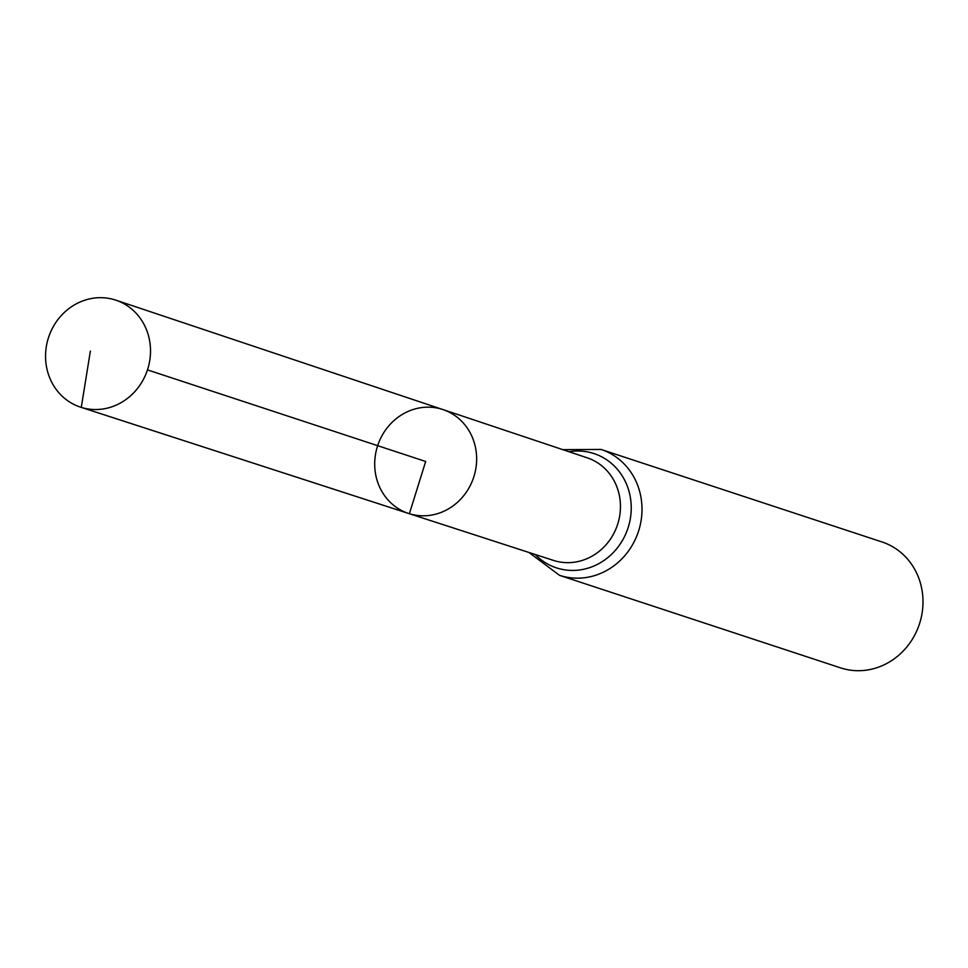 <?xml version="1.0" encoding="UTF-8"?>
<svg xmlns="http://www.w3.org/2000/svg" width="968" height="968" viewBox="0 0 968 968"><rect width="100%" height="100%" fill="white"/><g stroke="black" fill="none" stroke-linecap="round" stroke-linejoin="round"><path stroke-width="1.45" d="M408.762 513.524L553.466 560.411A54.002 49.888 -71.8 0 0 554.095 560.605A54.002 49.888 -71.8 0 0 617.644 524.317A54.002 49.888 -71.8 0 0 587.249 457.828L442.993 409.585A54.716 50.554 108.2 0 1 473.8 476.946A54.716 50.554 108.2 0 1 409.391 513.718A54.716 50.554 108.2 0 1 408.762 513.524A54.716 50.554 108.2 0 1 377.653 445.679A54.716 50.554 108.2 0 1 442.993 409.585A54.716 50.554 108.2 0 1 473.8 476.946A54.716 50.554 108.2 0 1 409.391 513.718A54.716 50.554 108.2 0 1 408.762 513.524L80.622 407.189A56.338 52.054 108.2 0 1 48.4 337.917A56.338 52.054 108.2 0 1 114.781 299.826A56.338 52.054 108.2 0 1 115.858 300.165A56.338 52.054 108.2 0 1 147.584 369.534A56.338 52.054 108.2 0 1 81.276 407.395A56.338 52.054 108.2 0 1 80.622 407.189M528.964 552.474L559.528 575.343L840.526 667.86A66.284 61.238 -71.8 0 0 841.543 668.174A66.284 61.238 -71.8 0 0 919.6 623.501A66.284 61.238 -71.8 0 0 881.981 541.947L600.995 449.43L562.807 449.66M147.463 369.885L425.666 461.482L409.391 513.718L81.276 407.395L90.375 351.094M559.528 575.343A66.284 61.238 -71.8 0 0 560.557 575.658A66.284 61.238 -71.8 0 0 638.602 530.984A66.284 61.238 -71.8 0 0 600.995 449.43M535.231 554.507A60.137 55.563 -71.8 0 0 557.326 568.143A60.137 55.563 -71.8 0 0 630.918 514.323A60.137 55.563 -71.8 0 0 569.063 451.741M442.993 409.585L115.858 300.165"/></g></svg>
